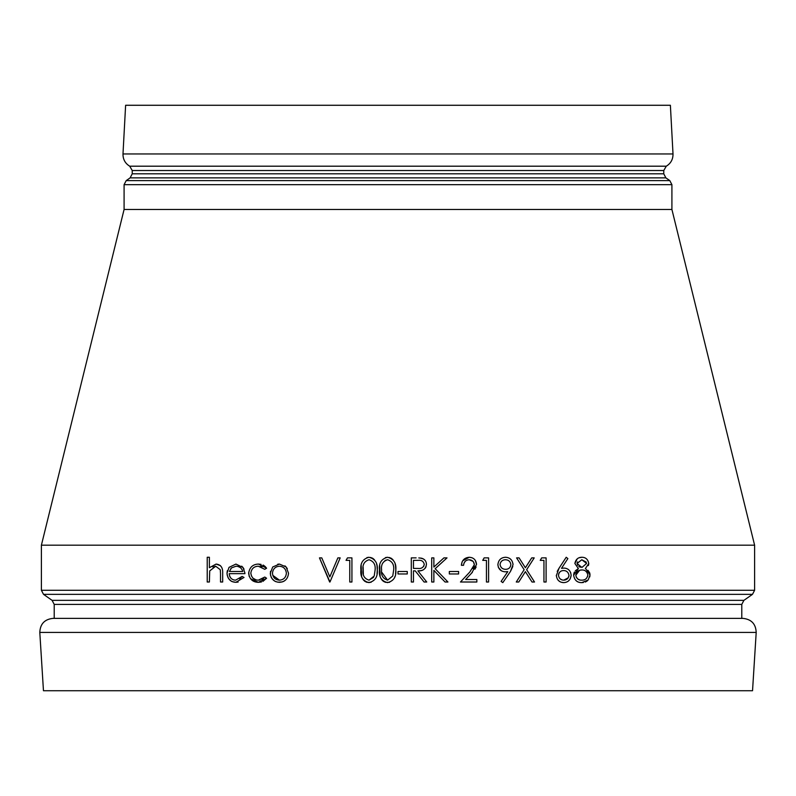 <?xml version="1.0" encoding="UTF-8"?>
<svg xmlns="http://www.w3.org/2000/svg" width="796" height="796" viewBox="0 0 796 796"><rect width="100%" height="100%" fill="white"/><g stroke="black" fill="none" stroke-linecap="round" stroke-linejoin="round"><path stroke-width="1.19" d="M754.608 545.19L41.392 545.19L41.392 590.274L754.608 590.274L754.608 545.19L671.914 209.467L124.086 209.467L124.086 184.672L671.914 184.672L669.794 180.612L126.206 180.612L124.086 184.672M589.786 576.891L590.005 574.622M581.488 582.612L582.045 582.612M582.781 582.572L583.359 582.503M585.239 582.055L586.752 581.249M586.891 581.15L587.478 580.682M576.602 581.13L578.324 582.065M579.06 582.294L579.617 582.423M579.677 582.433L580.344 582.533M580.393 582.543L581.06 582.592M577.309 558.782L574.861 563.459L578.384 568.573L575.289 570.822M574.413 572.045L573.876 573.359M573.697 574.254L573.627 575.18C574.463 580.234 577.19 582.712 581.786 582.622L588.194 579.976L590.015 574.981L585.548 568.463M582.065 557.27L579.418 557.688M588.363 565.598L588.751 563.986M589.926 573.916L589.776 573.229M589.647 572.792L587.926 570.294M510.405 571.518L513.022 564.682C512.524 560.056 510.027 557.588 505.55 557.27C501.002 557.518 498.445 559.986 497.878 564.653C498.395 569.15 500.863 571.538 505.261 571.807L505.848 571.787M506.584 571.747L507.798 571.618L501.092 581.418L502.823 582.622L510.246 571.767M497.878 564.653L498.405 567.429M498.435 567.488L501.291 570.722M513.022 564.682L512.903 563.439M510.783 559.319L509.719 558.484M510.485 571.399L512.813 566.453M329.663 582.005L319.465 557.887L321.783 557.887L329.823 576.891L337.862 557.887L340.181 557.887L329.972 582.005L319.465 557.887M220.442 565.667L216.094 564.075L209.388 567.707L209.388 557.27L207.219 557.27L207.219 582.005L209.388 582.005L209.716 570.901L215.706 566.235L220.263 569.707L220.462 571.279M220.512 573.438L220.263 569.707L215.706 566.235L214.691 566.334M212.84 566.971L213.477 566.672M232.223 581.647L235.875 582.314L244.014 577.448L242.093 576.443L239.696 579M244.909 572.981L243.029 567.538L235.924 564.075L229.039 567.359L227.009 573.239C227.646 579.06 230.601 582.085 235.875 582.314L238.143 582.065M227.039 573.876L227.328 575.677M227.736 576.921L228.551 578.463M228.621 578.553L230.949 580.961M231.178 581.11L231.686 581.398M227.367 570.623L227.049 572.433M243.029 567.538L241.715 566.165M244.004 569.18L243.467 568.195M233.735 579.906L233.099 579.687M232.024 579.12L231.248 578.503M231.158 578.413L230.362 577.498M230.323 577.438L229.775 576.483M229.696 576.294L229.178 573.657C229.686 577.816 231.825 579.986 235.606 580.155L242.093 576.443L244.014 577.448M255.815 579.757L253.128 578.284M251.476 576.045L250.82 573.15C251.496 568.643 254.004 566.334 258.362 566.235L264.779 569.329L266.59 568.205L264.959 566.284M263.605 578.254L261.785 579.448M260.103 579.976L258.372 580.155C254.014 580.045 251.496 577.707 250.82 573.15M250.511 578.722L258.342 582.314L260.471 582.135M260.62 582.105L261.605 581.876M262.929 581.378L266.59 578.244L264.779 577.06L258.372 580.155M248.73 572.284L249.178 576.384M261.068 564.384L258.382 564.075M264.153 565.667L263.038 565.051M260.192 566.424L261.993 567.011M254.282 567.259L255.028 566.881M287.296 568.573L285.535 566.394M277.774 582.174L282.122 581.956M282.898 581.707L284.441 580.911M270.491 571.339L270.501 575.18M271.048 576.921L271.874 578.393M271.953 578.503L274.351 580.871M274.56 581.01L275.993 581.727M279.426 564.075L272.71 566.991L270.302 573.239C270.929 578.951 273.973 581.966 279.426 582.314C284.859 581.976 287.893 578.951 288.54 573.239L286.122 566.971L279.426 564.075L277.754 564.215M285.505 566.374L284.878 565.847M361.175 565.478L361.603 576.354M362.309 578.195L363.205 579.677M363.414 579.956L364.787 581.279M364.966 581.398L366.837 582.294M366.986 582.334L371.075 582.304M377.025 573.916L377.284 569.956C377.881 563.08 375.105 558.852 368.956 557.27L366.916 557.578M368.956 557.27C362.867 558.872 360.18 563.1 360.896 569.956C360.19 576.792 362.876 581.02 368.956 582.622C375.095 581.06 377.871 576.841 377.284 569.956L377.025 566.026M376.896 565.289L376.598 563.986M374.508 559.847L372.986 558.484M372.578 558.225L370.458 557.429M379.722 565.528L380.13 576.294M380.846 578.165L381.752 579.677M381.971 579.956L383.334 581.269M383.513 581.398L385.403 582.294M385.513 582.334L389.622 582.304M395.552 574.065L395.831 569.956C396.438 563.09 393.662 558.862 387.513 557.27L385.443 557.588M387.513 557.27C381.413 558.882 378.727 563.11 379.443 569.956C378.737 576.782 381.423 581.01 387.513 582.622C393.652 581.06 396.428 576.831 395.831 569.956L395.552 565.886M395.503 565.558L395.115 563.837M393.085 559.867L391.542 558.484M391.085 558.195L389.035 557.439M394.418 577.946L395.055 576.294M423.492 558.991L420.228 558.026M418.795 557.936L421.591 558.215C424.676 559.1 426.298 561.14 426.447 564.334L425.92 567.011M425.134 560.394L423.572 559.041M416.119 557.887L411.293 557.887L411.293 582.005L413.462 582.005L413.462 570.871L415.223 570.871L424.079 582.005L426.755 582.005L417.9 570.871L420.815 570.652M421.004 570.613L422.149 570.324M425.213 568.215L425.78 567.309M447.014 557.887L435.153 568.712L447.939 582.005L445.054 582.005L433.87 570.364L433.87 582.005L431.701 582.005L431.701 557.887L433.87 557.887L433.87 567.07L443.919 557.887L447.014 557.887L435.153 568.712L447.939 582.005M474.247 565.767L474.008 566.633M473.928 566.832L472.854 568.603M462.158 561.777L461.391 565.309L463.551 565.309C463.909 561.877 465.769 560.016 469.142 559.747L473.013 561.339M473.431 561.827L474.376 564.633L469.809 572.025L460.456 582.005L476.844 582.005L476.844 579.528L465.62 579.528L472.366 572.324M463.969 563.329L465.202 561.299M471.988 557.717L469.252 557.27L462.705 560.792M471.66 573.09L476.535 564.444L475.311 560.384M474.953 569.18L476.127 566.951M564.563 568.115L562.752 568.155M570.225 578.921L571.16 575.239L570.583 572.324M569.817 571.011L568.921 570.006M567.17 568.792L565.996 568.354M565.588 568.254L564.682 568.125M557.22 571.399L559.011 568.274L556.334 575.717M557.668 579.607L558.553 580.642M558.583 580.672L560.374 581.896M561.15 582.214L563.618 582.622C568.006 582.463 570.513 580.005 571.16 575.239C570.583 570.672 568.195 568.284 563.996 568.095L561.498 568.324L567.876 558.583L566.205 557.27L559.011 568.274M665.884 177.866L130.116 177.866L132.236 173.807L663.764 173.807L665.884 177.866L669.794 180.612M54.218 618.373L54.218 604.413L741.782 604.413L743.902 600.353L752.489 594.343L754.608 590.274M129.708 166.195L132.236 170.523L663.764 170.523L666.292 166.195L129.708 166.195C125.151 163.389 122.912 159.309 122.992 153.956L125.619 105.271L670.381 105.271L673.008 153.956L122.992 153.956M132.236 173.807L132.236 170.523M756.2 632.432C755.822 623.965 751.424 619.278 742.996 618.373L53.004 618.373C44.576 619.278 40.178 623.965 39.8 632.432L756.2 632.432L752.538 690.729L43.462 690.729L39.8 632.432M220.512 573.717L220.512 582.005L222.681 582.005L222.681 573.001C222.92 567.528 220.721 564.553 216.094 564.075L209.388 567.707M235.924 564.075L229.039 567.359M244.939 573.657L229.178 573.657M229.397 571.488L242.78 571.488C241.666 568.006 239.417 566.255 236.034 566.235L231.497 567.886L229.397 571.488M238.233 566.573L240.243 567.538M230.8 568.623L231.497 567.886M266.59 568.205L258.521 564.075C252.8 564.245 249.516 567.329 248.65 573.339C249.506 579.19 252.74 582.174 258.342 582.314L266.59 578.244M279.416 566.235C283.575 566.573 285.893 568.911 286.381 573.259C285.903 577.558 283.585 579.856 279.416 580.155C275.277 579.886 272.958 577.588 272.461 573.259C272.938 568.921 275.257 566.573 279.416 566.235C283.575 566.573 285.893 568.911 286.381 573.259C285.903 577.558 283.585 579.856 279.416 580.155L272.779 575.349M347.474 557.887L351.931 557.887L351.931 582.005L349.762 582.005L349.762 560.364L346.051 560.364L347.474 557.887M369.036 559.747C373.632 561.23 375.662 564.623 375.115 569.946L374.21 576.005L369.036 580.155C364.369 578.682 362.379 575.279 363.056 569.946C362.359 564.643 364.349 561.24 369.036 559.747M373.623 577.299L369.036 580.155M363.334 574.195L363.135 567.319M387.582 559.747C392.189 561.23 394.219 564.633 393.672 569.946L392.756 576.005L387.582 580.155C382.916 578.672 380.926 575.269 381.612 569.946C380.906 564.653 382.896 561.25 387.582 559.747L385.035 560.464M387.582 580.155L381.652 572.075M407.273 573.966L407.273 571.488L398 571.488L398 573.966L407.273 573.966M417.9 570.871C422.885 571.19 425.741 569.011 426.447 564.334M417.98 560.364C421.382 559.887 423.482 561.21 424.278 564.334C423.532 567.498 421.402 568.871 417.88 568.434L413.462 568.404L413.462 560.364L417.98 560.364C421.382 559.887 423.482 561.21 424.278 564.334L423.721 566.354M458.605 573.966L458.605 571.488L449.332 571.488L449.332 573.966L458.605 573.966M476.535 564.444C476.098 559.956 473.67 557.568 469.252 557.27C464.456 557.688 461.829 560.364 461.391 565.309M469.142 559.747C472.217 559.936 473.958 561.558 474.376 564.633M484.137 557.887L488.595 557.887L488.595 582.005L486.436 582.005L486.436 560.364L482.724 560.364L484.137 557.887M505.261 571.807L507.798 571.618M505.44 559.747C508.535 559.847 510.335 561.449 510.863 564.533C510.465 567.648 508.734 569.24 505.659 569.329C502.495 569.269 500.624 567.667 500.037 564.533C500.535 561.449 502.336 559.857 505.44 559.747M505.659 569.329C502.495 569.269 500.624 567.667 500.037 564.533M516.276 582.005L524.146 569.707L516.584 557.887L519.082 557.887L525.39 567.757L531.708 557.887L534.206 557.887L526.644 569.707L534.514 582.005L532.017 582.005L525.39 571.657L518.773 582.005L516.276 582.005M541.648 557.887L546.106 557.887L546.106 582.005L543.947 582.005L543.947 560.364L540.235 560.364L541.648 557.887M556.314 575.279C556.892 579.956 559.329 582.403 563.618 582.622M563.737 580.155C560.762 580.075 559.011 578.483 558.474 575.369C558.911 572.215 560.603 570.623 563.548 570.563C566.563 570.583 568.374 572.185 568.991 575.369C568.453 578.493 566.692 580.085 563.737 580.155L568.274 577.797M568.991 575.369L568.841 576.503M561.886 579.836L560.225 578.931M558.563 574.423L558.832 573.528M558.901 573.369L559.24 572.752M560.762 571.279L561.568 570.891M585.358 568.573L588.781 563.528C587.995 559.399 585.717 557.309 581.936 557.27C578.105 557.26 575.747 559.329 574.861 563.459L578.384 568.573L573.627 575.18M581.896 567.468L577.03 563.488L581.816 559.747L586.612 563.449L581.896 567.468L586.612 563.449M575.797 575.249C576.533 571.697 578.592 569.936 581.956 569.946C585.11 569.936 587.08 571.627 587.856 575.02C587.14 578.553 585.13 580.264 581.816 580.155C578.573 580.324 576.563 578.692 575.797 575.249L579.548 570.364M581.816 559.747L586.314 562.165M580.383 567.25L578.801 566.493M577.578 565.25L577.17 562.603M577.18 562.563L577.468 561.896M580.135 570.185L581.956 569.946C585.11 569.936 587.08 571.627 587.856 575.02L587.697 576.205M584.423 579.707L583.538 579.966M579.787 579.916L577.896 579.1L576.185 577.05M743.902 600.353L52.098 600.353L43.511 594.343L752.489 594.343M130.116 177.866L126.206 180.612M671.914 209.467L671.914 184.672M43.511 594.343L41.392 590.274M663.764 173.807L663.764 170.523M54.218 604.413L52.098 600.353M741.782 618.373L741.782 604.413M666.292 166.195C670.849 163.389 673.088 159.309 673.008 153.956M124.086 209.467L41.392 545.19"/></g></svg>
